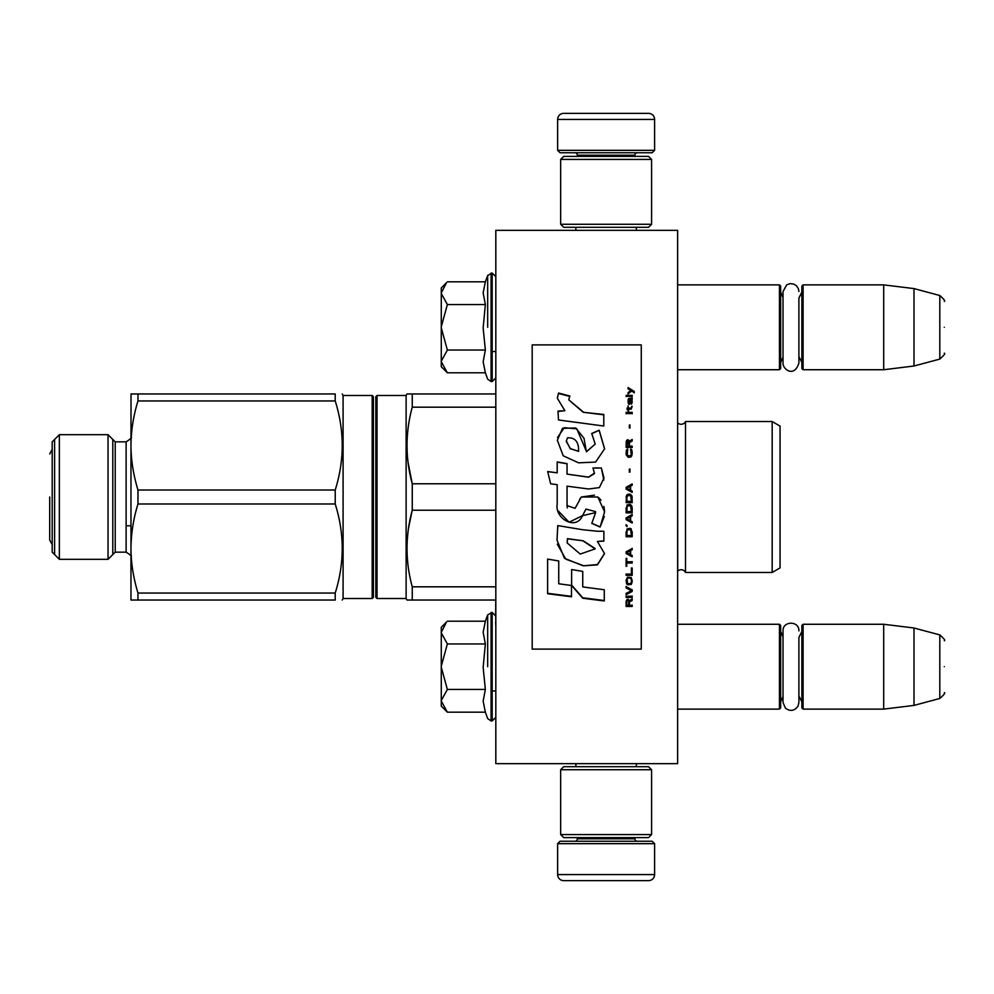 <?xml version="1.0" encoding="UTF-8"?>
<svg xmlns="http://www.w3.org/2000/svg" width="994" height="994" viewBox="0 0 994 994"><rect width="100%" height="100%" fill="white"/><g stroke="black" fill="none" stroke-linecap="round" stroke-linejoin="round"><path stroke-width="1.49" d="M677.635 763.665L677.635 230.335L495.82 230.335L495.82 763.665L677.635 763.665M606.116 763.665L637.763 763.665M495.82 604.489L495.633 600.028M495.82 608.49L495.633 604.489M495.82 611.422L495.633 608.49M495.82 621.995L495.633 611.422M495.82 625.996L495.633 621.995M495.82 658.786L495.82 628.543M677.635 369.731L779.458 369.731L779.458 284.88L677.635 284.88M779.458 369.731L780.663 368.513L780.663 286.098L779.458 284.88M803.09 369.731L801.872 368.513L801.872 286.098L803.09 284.88L803.09 369.731L883.691 369.731L883.691 284.88L803.09 284.88M913.995 288.595L939.802 295.516L939.802 359.095L913.995 366.003L913.995 288.595L883.691 284.88M944.3 327.299C944.3 360.76 944.3 360.76 944.3 327.299C944.3 293.851 944.3 293.851 944.3 327.299M677.635 709.12L779.458 709.12L779.458 624.269L677.635 624.269M779.458 709.12L780.663 707.902L780.663 625.487L779.458 624.269M803.09 709.12L801.872 707.902L801.872 625.487L803.09 624.269L803.09 709.12L883.691 709.12L883.691 624.269L803.09 624.269M913.995 627.997L939.802 634.905L939.802 698.484L913.995 705.405L913.995 627.997L883.691 624.269M944.3 666.701C944.3 700.149 944.3 700.149 944.3 666.701C944.3 633.24 944.3 633.24 944.3 666.701M801.872 631.55L798.903 637.402L798.903 702.485L798.903 695.986L801.872 701.851M798.903 702.485L798.083 706.001C794.641 710.934 790.441 711.679 785.509 708.25L783.024 702.485L783.024 630.904C782.539 620.666 799.4 620.666 798.903 630.904M801.872 292.149L798.903 298.014L798.903 363.096L798.903 356.597L801.872 362.45M798.903 363.096C794.144 378.006 782.725 369.333 783.024 363.096L783.024 291.515L786.726 284.806L790.118 283.625L793.672 284.048L796.418 285.75L798.406 288.732L798.903 291.515M446.505 371.93L441.274 366.699L441.274 287.912L446.492 282.694M446.468 282.718L441.274 292.957M441.274 361.654L447.362 372.787L485.358 372.787L483.146 361.754L485.358 350.05L483.146 327.983L485.358 304.562L483.146 292.857L485.358 281.824L447.362 281.824M487.669 327.299L487.669 275.45L487.669 327.299M441.274 293.429L447.362 304.562L441.274 326.827M485.358 304.562L447.362 304.562M441.274 327.784L447.362 350.05L441.274 361.182M485.358 350.05L447.362 350.05M447.362 372.787L446.468 371.893M446.505 711.319L441.274 706.088L441.274 627.301L446.492 622.082M446.468 622.107L441.274 632.346M441.274 701.043L447.362 712.176L485.358 712.176L483.146 701.143L485.358 689.438L483.146 667.372L485.358 643.95L483.146 632.246L485.358 621.213L447.362 621.213M487.669 666.701L487.669 614.851L487.669 666.701M441.274 632.818L447.362 643.95L441.274 666.216M485.358 643.95L447.362 643.95M441.274 667.173L447.362 689.438L441.274 700.571M485.358 689.438L447.362 689.438M447.362 712.176L446.468 711.282M654.611 150.33L557.634 150.33L560.057 152.765L652.176 152.765L654.611 150.33L654.611 119.429A6.063 6.063 -137.2 0 0 648.548 113.366L627.338 113.366M575.874 230.335L575.874 227.303M636.359 230.335L636.359 227.303M634.905 156.393L634.905 155.188L577.328 155.188L577.328 156.393M574.905 152.765A2.423 2.423 137.8 0 1 577.328 155.188M637.328 152.765A2.423 2.423 -137.8 0 0 634.905 155.188M557.634 150.33L557.634 119.429L654.611 119.429M584.907 113.366L563.697 113.366A6.063 6.063 137.2 0 0 557.634 119.429M563.697 113.366L648.548 113.366M557.634 843.67L654.611 843.67L652.176 841.235L560.057 841.235L557.634 843.67L557.634 874.571A6.063 6.063 42.8 0 0 563.697 880.634L584.907 880.634M636.359 763.665L636.359 766.697M575.874 763.665L575.874 766.697M577.328 837.607L577.328 838.812L634.905 838.812L634.905 837.607M637.328 841.235A2.423 2.423 -42.2 0 1 634.905 838.812M574.905 841.235A2.423 2.423 42.2 0 0 577.328 838.812M654.611 843.67L654.611 874.571L557.634 874.571M627.338 880.634L648.548 880.634A6.063 6.063 -42.8 0 0 654.611 874.571M648.548 880.634L563.697 880.634M651.579 834.575L648.548 837.607L563.697 837.607L560.666 834.575L651.579 834.575L651.579 769.729L560.666 769.729L563.697 766.697L648.548 766.697L651.579 769.729M560.666 769.729L560.666 834.575M560.666 159.425L563.697 156.393L648.548 156.393L651.579 159.425L560.666 159.425L560.666 224.271L651.579 224.271L648.548 227.303L563.697 227.303L560.666 224.271M651.579 224.271L651.579 159.425M335.214 490.017L137.967 490.017C133.32 474.61 130.997 459.762 130.972 445.486L130.972 548.514C130.997 562.79 133.32 577.638 137.967 593.045L335.214 593.045C344.545 563.362 344.545 533.666 335.214 503.983L335.214 490.017C344.545 460.334 344.545 430.638 335.214 400.955L335.214 393.972C344.545 393.972 344.545 393.972 335.214 393.972C344.545 393.972 344.545 393.972 335.214 393.972C344.545 393.972 344.545 393.972 335.214 393.972C344.545 393.972 344.545 393.972 335.214 393.972L132.774 393.972M335.214 593.045L335.214 600.028C344.545 600.028 344.545 600.028 335.214 600.028C344.545 600.028 344.545 600.028 335.214 600.028C344.545 600.028 344.545 600.028 335.214 600.028C344.545 600.028 344.545 600.028 335.214 600.028L130.972 600.028L137.967 600.028L137.967 593.045M677.722 571.152A4.846 4.846 0 0 1 685.512 572.457L772.176 572.457L780.054 567.909L772.176 572.457L685.512 572.457A4.846 4.846 0 0 0 677.722 571.152L677.635 422.761M495.82 600.028L406.993 600.028L408.459 600.028L406.993 600.028L406.124 598.512L377.037 598.512L375.819 597.307L375.819 396.693L377.037 395.488L377.037 598.512L375.819 597.307L375.819 497M375.819 587.914L375.819 406.086L375.819 587.914M373.396 597.307L372.178 598.512L372.178 395.488L373.396 396.693L373.396 597.307L372.178 598.512L343.092 598.512L342.222 600.028L343.092 598.512L343.092 395.488L342.222 393.972M335.214 400.955L137.967 400.955C133.432 415.654 131.096 430.501 130.972 445.486L131.034 393.972M130.972 393.972L137.967 393.972L137.967 400.955M130.972 600.028L130.972 548.514C131.096 533.529 133.432 518.682 137.967 503.983L137.967 490.017M126.126 552.155C130.661 555 132.277 556.615 130.972 557C132.277 556.615 130.661 555 126.126 552.155L115.217 552.155L126.126 552.155L126.126 441.845L115.217 441.845L115.217 552.155L108.035 559.324L108.035 434.676L59.367 434.676L59.367 559.324L52.185 552.155L59.367 559.324L108.035 559.324L59.367 559.324M52.185 552.155L52.185 441.845L59.367 434.676M335.214 503.983L137.967 503.983M54.608 439.423L54.608 554.577M112.794 554.577L112.794 439.423M780.054 567.909L780.054 426.091L772.176 421.543L685.512 421.543A4.846 4.846 0 0 1 677.722 422.848M772.176 572.457L772.176 421.543M685.512 572.457L685.512 421.543M407.13 439.559L406.993 445.486M408.037 462.272L412.249 483.78C405.303 458.259 405.303 432.725 412.249 407.18L412.249 393.972L406.993 393.972L406.124 395.488L377.037 395.488M412.063 510.904L408.484 528.473M495.82 483.78L412.249 483.78L412.249 510.22L495.82 510.22M408.459 393.972L495.82 393.972M495.82 407.18L412.249 407.18M495.82 586.82L412.249 586.82C405.303 561.287 405.303 535.754 412.249 510.22M412.249 600.028L412.249 586.82M406.993 600.028L406.124 598.512L406.124 395.488M406.124 598.512L377.037 598.512M49.7 497L49.7 540.028L49.7 497M532.188 649.107L641.267 649.107L641.267 344.893L532.188 344.893L532.188 649.107M583.167 411.889L568.767 399.837L569.848 396.022L558.578 393.028L557.361 398.296L564.903 410.708L557.982 411.081A273.872 4.498 87 0 1 558.491 419.977A14472.193 3867.927 8.2 0 1 603.793 426.028L603.793 414.461L583.167 412.262L568.767 399.837M599.196 430.24L591.716 433.459L595.207 444.069L586.435 451.848L584 438.267L575.774 428.004L562.505 428.302L557.361 440.23L563.188 455.786L578.607 462.819L595.592 462.086L604.613 448.828L599.196 430.24L591.716 433.744M567.052 504.306L567.052 486.165L588.597 488.986L599.37 487.594L603.992 478.052L601.37 467.988L592.946 467.988L594.449 473.069L588.56 477.12L567.04 474.113L567.04 463.639L557.199 461.937L557.199 472.833L547.669 471.529L550.639 483.78L557.199 484.687L557.199 504.306C554.59 518.135 575.874 531.156 582.521 515.687L595.617 512.593L591.803 523.391L600.115 527.044L604.576 511.848L597.854 497L581.291 497L575.128 508.307L566.965 505.598L567.052 504.306M597.431 531.243L582.658 529.727A10017.942 1101.253 -170.4 0 1 557.771 525.59L557.013 540.177L564.505 558.317L583.167 565.834L597.431 564.865L604.538 553.608L597.431 541.469L603.867 541.109L603.867 531.243L597.431 531.243M571.612 569.537L571.612 585.503L582.745 598.226L604.265 600.972L604.265 589.74L582.745 586.92L582.745 571.388L571.612 569.537L571.612 585.106L582.745 597.779L604.265 600.513L604.265 589.74M547.619 593.729L571.5 596.798L571.5 585.491L558.74 583.776L558.74 560.976L547.619 559.088L547.619 593.729M632.184 606.464L632.184 605.296L629.475 605.296L629.475 601.966L632.184 600.388L632.184 599.009L629.214 600.786L628.444 599.407L627.152 599.407L626.245 600.786L626.121 606.464L632.184 606.464M626.121 597.431L632.184 597.431L632.184 596.238L626.121 596.238L626.121 597.431M626.121 594.66L632.184 591.467L632.184 589.877L626.121 586.659L626.121 587.864L631.401 590.672L626.121 593.468L626.121 594.66M626.121 580.21L627.028 584.447L631.277 584.447L632.184 581.825L631.277 577.576L627.537 577.166L626.121 580.21M626.121 574.11L626.121 575.327L632.184 575.327L632.184 567.972L631.401 567.972L631.401 574.11L626.121 574.11M632.184 549.744L632.184 548.489L626.121 551.819L626.121 553.484L632.184 556.814L632.184 555.571L630.631 554.739L630.631 550.577L632.184 549.744M631.277 528.945L630.121 528.311L627.028 528.945L626.121 536.748L632.184 536.748L631.277 528.945M627.028 526.621L626.121 524.708L627.028 526.621M626.121 519.626L632.184 523.018L632.184 521.751L630.631 520.906L630.631 516.656L632.184 515.811L632.184 514.532L626.121 517.936L626.121 519.626M631.799 505.822L630.121 504.343L627.028 504.977L626.121 512.842L632.184 512.842L631.799 505.822M631.799 495.621L630.121 494.13L627.028 494.763L626.121 502.641L632.184 502.641L632.047 496.466L630.121 494.13L627.537 494.341L626.506 495.621L626.121 502.629L632.184 502.629L631.799 495.621M629.985 472.038L629.985 469.081L629.339 469.081L629.339 472.038L629.985 472.038M626.121 413.591L632.184 413.591L632.184 412.373L626.121 412.373L626.121 413.591M632.047 400.135L632.184 397.96L628.705 398.544L628.307 403.726L629.09 404.322L628.568 400.731L629.475 399.339L629.861 403.527L631.538 404.123L632.184 402.334L631.538 399.339M626.767 558.479L626.121 558.479L626.121 566.319L626.767 566.319L626.767 563.026L632.184 563.026L632.184 561.784L626.767 561.784L626.767 558.479M632.184 485.221L632.184 483.954L626.121 487.321L626.121 489.023L632.184 492.428L632.184 491.148L630.631 490.303L630.631 486.054L632.184 485.196L632.184 483.929L626.121 487.346L626.121 489.048M631.153 409.143L632.184 406.335L630.892 408.136L628.568 408.136L628.059 405.925L628.059 408.136L627.028 408.136L628.059 410.758L628.568 409.143L631.153 409.143M631.277 449.276L630.631 449.064L631.277 454.73L630.121 455.998L627.276 455.364L627.674 449.064L626.506 450.12L626.245 454.941L628.183 457.252L630.768 457.054L631.799 455.786L632.047 450.953L631.277 449.276L630.631 450.431M632.184 446.144L629.475 446.144L629.475 442.591L632.184 440.926L632.184 439.472L629.214 441.348L628.444 439.882L627.152 439.882L626.245 441.348L626.121 447.399L632.184 447.399L632.184 446.144M629.985 427.88L629.985 425.01L629.339 425.01L629.339 427.88L629.985 427.88M632.184 396.37L632.184 395.388L626.121 395.388L626.121 396.37L632.184 396.37M628.059 393.81L631.662 391.052L634.247 392.63L634.247 391.45A850.963 276.705 -143.2 0 0 628.059 387.536L628.059 388.704L630.768 390.468L628.059 392.63L628.059 393.81M603.793 426.028L603.793 414.833L583.167 412.262M564.903 410.708L557.982 411.454M558.578 393.028L557.373 397.799M569.848 396.469L558.578 393.487M595.207 444.069L586.46 451.686M586.46 451.487L576.793 428.824L564.269 427.706L557.51 437.509M604.601 449.039L599.196 430.539M600.115 527.044L604.302 516.545M604.576 511.078L603.905 506.431M601.01 500.218L599.047 497.982M594.462 495.149L581.316 497.025L579.614 499.249M567.288 507.909L567.052 504.281M591.803 523.279L600.115 526.907M582.521 515.687L585.727 509.524M585.951 509.09L595.568 511.599M558.255 510.966L569.115 522.21L582.521 515.6M557.199 472.833L547.669 471.641M567.04 463.788L557.199 462.098M567.04 474.113L588.56 477.207L594.424 473.591M601.37 467.988L593.008 468.112M603.855 480.027L601.37 468.112M597.431 541.469L603.867 540.91L603.867 531.243M583.167 565.834L597.481 564.542L604.538 553.36M557.771 525.59L557.796 528.323M557.274 544.165L565.834 559.187L583.167 565.524M582.745 586.522L582.745 571.388M547.619 559.088L547.619 593.306L571.5 596.35L571.5 585.491M558.74 583.391L558.74 560.976M626.121 601.768L626.121 606.216L632.184 606.216L632.184 605.048M629.475 601.966L632.184 600.165L632.184 598.786M626.121 596.027L626.121 597.208L632.184 597.208L632.184 596.027M626.121 593.244L626.121 594.437L632.184 591.256L632.184 589.666M631.401 590.672L626.121 587.665L626.121 586.46M626.121 580.024L626.506 583.453L628.183 584.857L631.277 584.261L632.184 580.024M626.121 573.936L626.121 575.153L632.184 575.153L632.184 567.972M631.401 567.972L631.401 573.936M630.631 550.577L632.184 549.62L632.184 548.377M626.121 551.707L626.121 553.36L632.184 556.677L632.184 555.435M626.121 531.691L626.121 536.648L632.184 536.648L632.184 531.691M626.121 524.646L626.121 525.702L627.028 526.547L627.028 525.491M626.121 517.886L626.121 519.576L632.184 522.956L632.184 521.688M630.631 516.656L632.184 515.774L632.184 514.494M626.121 507.735L626.121 512.805L632.184 512.805L632.184 507.735M632.184 497.534L632.047 496.466M626.245 496.466L626.121 497.534M629.985 472.1L629.985 469.143L629.339 469.143L629.339 472.1M632.184 413.777L632.184 412.56L626.121 412.56L626.121 413.777M632.184 402.545L632.047 400.358M629.475 399.563L629.475 401.75M628.568 401.936L628.705 402.732M629.09 404.533L628.829 403.34M628.183 399.538L628.059 402.148M628.444 398.942L628.183 399.762M628.705 398.544L628.444 399.166M631.153 398.346L629.09 398.569M631.799 398.147L631.153 398.569M632.184 399.166L631.799 398.37M626.767 561.647L626.767 558.342M626.767 563.026L632.184 562.877L632.184 561.647M626.121 558.479L626.121 566.17L626.767 566.17M630.631 490.303L632.184 491.16L632.184 492.44M628.568 410.944L628.568 409.342M628.059 409.342L628.059 410.944M628.059 408.136L627.028 408.335L627.028 409.342M628.568 408.136L630.892 408.136M631.538 407.341L631.277 408.136M631.662 406.335L631.538 407.54M631.799 450.12L631.277 449.387M632.047 450.953L631.799 450.22M632.184 453.985L632.047 451.052M626.245 450.953L626.121 453.985M626.506 450.12L626.245 451.052M627.028 449.276L626.506 450.22M627.674 450.431L627.674 449.176L627.028 449.387M626.891 453.898L627.028 454.73M630.121 455.998L628.183 456.084M631.277 454.73L631.016 455.463M631.401 453.898L631.277 454.83M629.475 446.144L632.184 446.256L632.184 447.511M626.245 441.348L626.121 447.399M626.63 440.516L626.245 441.46M627.152 439.882L626.63 440.64M629.214 441.348L628.953 440.64M632.184 441.05L632.184 439.596L629.214 441.46M629.985 428.041L629.985 425.171L629.339 425.171L629.339 428.041M632.184 396.594L632.184 395.612L626.121 395.612L626.121 396.594M630.768 390.468L628.059 392.854L628.059 394.034M634.247 392.854L634.247 391.686A851.634 277.127 -143.3 0 0 628.059 387.784L628.059 388.952M578.607 451.4L570.394 448.605L566.269 441.473L567.437 437.845C575.091 437.372 578.819 441.821 578.607 451.201L570.27 448.741L566.282 440.889M567.388 539.332L567.462 538.661L583.167 540.798L595.095 548.489M567.214 542.649L567.326 539.953M626.767 601.345L627.537 600.165L628.568 600.749L628.705 605.296L626.767 605.296L626.767 601.345M626.891 580.21L627.674 578.197L630.121 577.999L631.277 579.216L631.401 581.825L630.631 583.64L627.674 583.64L627.028 579.216M626.63 552.54L630.121 550.664L630.121 554.528L626.63 552.54M626.891 531.691L627.674 529.715L630.631 529.715L631.401 535.48L626.891 535.48L627.028 530.771M626.63 518.731L630.121 516.83L630.121 520.682L626.63 518.731M626.891 507.735L627.674 505.809L630.631 505.809L631.401 511.562L626.891 511.562L627.028 506.865L628.183 505.598M626.891 497.534L627.674 495.621L630.631 495.621L631.401 501.361L626.891 501.361L626.891 497.534M631.662 402.545L631.153 403.539L630.246 402.943L629.985 399.339L631.401 400.135L631.662 402.545M630.121 490.104L626.63 488.191L630.121 486.265L630.121 490.104L626.63 488.178M628.705 446.256L626.767 446.256L627.537 440.926L628.568 441.547L628.705 446.256M583.167 540.984L595.133 548.899L580.21 554.056L567.214 542.997L567.462 538.835L583.167 540.798M626.767 601.569L626.891 600.749M626.891 600.985L627.152 600.364M627.028 579.403L627.276 578.607M628.183 578.185L630.121 577.999M631.277 579.403L631.401 580.21M626.63 552.652L630.121 550.775M627.028 530.846L627.276 530.137M628.183 529.578L630.121 529.504M631.277 530.846L631.401 531.691M626.63 518.781L630.121 516.868M628.183 505.611L630.121 505.598M630.121 505.611L631.401 507.735M631.277 496.677L631.401 497.534L631.277 496.677M631.662 402.334L631.401 403.34M630.121 402.334L629.985 401.526M628.705 446.144L626.767 446.144M485.358 281.824L487.669 275.45L492.179 273.064L492.179 381.547L495.82 377.906M491.086 273.064L491.086 381.547L492.179 381.547M485.358 621.213L487.669 614.851L492.179 612.453L492.179 720.936L495.82 717.308M491.086 612.453L491.086 720.936L492.179 720.936M492.179 351.541L495.82 351.541M783.024 297.517L780.663 292.149M783.024 357.094L780.663 362.45M913.995 366.003L883.691 369.731M939.802 359.095C944.039 355.33 945.542 353.379 944.3 353.243M939.802 295.516C944.039 299.269 945.542 301.219 944.3 301.368M492.179 690.942L495.82 690.942M783.024 636.905L780.663 631.55M783.024 696.483L780.663 701.851M913.995 705.405L883.691 709.12M939.802 698.484C944.039 694.731 945.542 692.781 944.3 692.632M939.802 634.905C944.039 638.67 945.542 640.621 944.3 640.757M492.179 273.064L495.82 276.692M485.358 372.787L487.669 379.149L491.086 381.547M492.179 612.453L495.82 616.094M485.358 712.176L487.669 718.55L491.086 720.936M126.126 525.789L130.972 525.789L126.126 525.789M52.185 449.425L49.7 453.972L52.185 449.425M49.7 540.028L52.185 544.575L49.7 540.028M372.178 395.488L343.092 395.488M115.217 552.155L108.035 559.324M115.217 441.845L108.035 434.676M126.126 441.845C130.699 438.888 132.314 437.273 130.972 437M372.178 598.512L343.092 598.512"/></g></svg>
